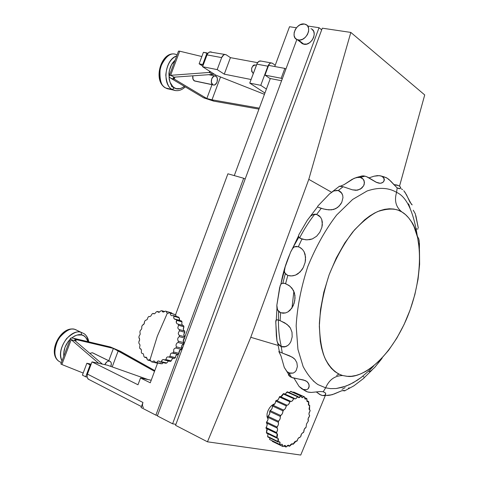 <?xml version="1.0" encoding="UTF-8"?>
<svg xmlns="http://www.w3.org/2000/svg" width="479" height="479" viewBox="0 0 479 479"><rect width="100%" height="100%" fill="white"/><g stroke="black" fill="none" stroke-linecap="round" stroke-linejoin="round"><path stroke-width="0.72" d="M169.764 89.256L165.956 88.082L172.266 89.483C161.83 84.406 165.087 59.282 176.739 55.899C170.47 58.594 166.824 64.982 165.788 75.065C166.674 83.436 168.836 88.244 172.266 89.483L165.956 88.082L167.207 88.687L165.842 88.052C151.723 81.035 161.752 48.834 176.38 54.582C162.626 48.714 152.466 81.412 165.956 88.082L165.477 87.837L165.956 88.082C161.118 86.322 159.214 79.514 160.243 67.653C165.291 56.444 170.674 52.091 176.38 54.582L177.122 54.881M174.5 87.843C169.656 87.962 164.932 68.946 175.092 60.282L171.524 64.761L169.374 70.467L168.901 73.544L169.243 79.55L170.039 82.232L172.721 86.465L174.5 87.843L172.266 89.483L174.5 87.843L176.482 88.663L180.721 88.537L184.487 86.412C180.11 89.232 176.781 89.711 174.5 87.843M212.796 84.735C209.503 82.969 212.185 74.556 215.562 76.077L216.861 77.245L217.382 78.706L217.041 82.172L215.149 84.669L213.939 85.046L212.796 84.735L211.365 82.316L211.7 78.819L213.604 76.317L214.82 75.951L215.963 76.275C219.238 78.095 216.532 86.454 213.161 84.915L194.258 80.831L212.796 84.735M213.161 84.915L194.624 81.011L193.019 79.209L192.857 75.844C192.444 78.149 192.905 79.819 194.258 80.831L194.815 81.071M301.602 43.248L303.949 44.266L298.375 39.991L297.357 39.727C289.837 37.368 296.435 22.435 304.297 24.01L305.434 24.309C312.943 26.704 306.189 41.709 298.375 39.991L303.949 44.266C311.727 45.996 318.421 31.123 310.949 28.716L311.075 28.77M286.256 446.931L288.442 445.189L287.328 445.596L286.256 446.931L283.58 445.913L285.724 446.955L285.532 445.841L284.891 445.344L283.029 446.548L284.891 445.344L285.724 446.955L286.256 446.931M289.825 446.045L292.268 443.716L290.957 444.296L289.25 446.266L287.544 445.434L289.25 446.266L288.442 445.189L289.25 446.266L289.825 446.045M293.543 443.943L296.166 441.027L294.675 441.8L292.956 444.35L291.759 443.776L292.956 444.35L292.268 443.716L292.956 444.35L293.543 443.943M297.231 440.752C297.74 438.596 298.651 437.429 299.962 437.261L298.291 438.249L296.663 441.321L296.022 441.015L296.663 441.321L296.166 441.027L296.663 441.321L297.231 440.752M276.239 400.378C277.67 400.582 278.7 399.45 279.323 396.989L289.789 401.707C289.154 404.186 288.13 405.33 286.705 405.132L276.239 400.378L274.802 403.893L272.904 405.174L271.928 408.761L269.695 411.467L269.629 414.048L267.923 416.311L268.018 419.472L266.414 422.945L277.131 428.07C277.916 429.178 277.688 430.663 276.437 432.513L266.037 427.513C267.288 425.681 267.51 424.214 266.719 423.101L267.192 424.747L266.037 428.328L276.706 433.339L276.437 432.513L266.037 427.513L266.037 428.328L276.431 433.333L277.592 429.717L277.455 428.513L276.832 427.909L276.976 427.017L266.552 422.059L266.414 422.945L276.832 427.909L278.443 424.406L278.365 421.227L267.923 416.311L267.653 417.221L278.089 422.143L280.071 418.939L280.532 415.443L270.078 410.581L269.695 411.467L280.143 416.341L282.382 413.605L283.364 409.988L272.904 405.174L272.419 405.994L282.879 410.808L285.262 408.689L286.705 405.132L276.239 400.378L275.688 401.079L286.155 405.845L286.705 405.132L287.574 405.162L288.55 404.444L290.376 401.145L279.916 396.432L279.323 396.989L289.789 401.707L290.376 401.145L291.118 401.504L292.07 401.091L294.184 398.217L283.73 393.546L283.125 393.924L293.585 398.6L294.184 398.217L294.759 398.881L296.13 398.468L297.926 396.48L287.484 391.852L286.909 392.032L297.351 396.672L297.926 396.48L298.662 397.636L299.555 397.492L300.89 396.007L301.417 396.025L290.998 391.415L301.417 396.025L301.59 397.181L302.219 397.732L304.033 396.63L304.482 396.84L304.889 398.983L305.692 399.103L306.626 398.48L306.973 398.875L306.979 401.348L307.644 401.779L308.548 401.456L308.386 404.689L308.889 405.408L309.715 405.402L309.057 408.844L309.368 409.808L310.081 410.114L310.063 410.91L308.955 413.599L309.069 414.766L309.632 415.365L309.488 416.221L308.099 418.724L308.398 420.903L306.53 423.981L306.063 427.328L304.327 429.118L303.836 431.795L301.584 433.896L300.716 436.638L299.962 437.261L300.716 436.638C300.998 434.345 301.884 432.998 303.375 432.597L303.836 431.795C303.764 429.729 304.506 428.238 306.063 427.328L306.53 423.981L308.398 420.903C307.662 419.556 308.021 417.993 309.488 416.221L309.398 415.239C308.644 414.179 308.865 412.73 310.063 410.91L310.081 410.114L309.518 409.952L309.715 405.402L308.781 405.336L308.781 402.019L308.548 401.456L307.213 401.618L306.626 398.48L304.889 398.983L304.482 396.84L304.033 396.63L301.908 397.582L301.417 396.025L290.998 391.415L290.466 391.397L289.394 392.696L290.466 391.397L300.89 396.007L298.405 397.504L297.926 396.48L287.484 391.852L285.125 394.169L286.909 392.032L297.351 396.672C296.471 398.504 295.537 399.199 294.555 398.762L294.184 398.217L283.73 393.546L282.095 395.929L280.712 396.792L283.125 393.924L293.585 398.6C292.759 400.833 291.753 401.743 290.555 401.324L279.916 396.432L278.089 399.702L276.646 400.492M276.904 438.129L277.581 438.016L276.904 438.129L276.772 437.423L266.396 432.399L266.534 433.1L276.904 438.129L277.569 434.794L277.06 433.489L276.706 433.339L277.101 433.519L276.772 437.423L266.396 432.399L266.534 433.1L276.904 438.129M278.215 442.045L279.305 441.68L278.215 442.045L277.958 441.5L267.611 436.459L267.875 437.004L278.215 442.045L278.425 439.189L277.898 438.135L277.581 438.016L277.982 438.195L277.958 441.5L267.611 436.459L267.875 437.004L278.215 442.045M280.299 444.901L281.79 444.165L280.299 444.901L269.599 439.483L280.299 444.901L279.922 444.53L280.107 442.602L279.586 441.776L279.922 444.53L269.599 439.483L280.299 444.901M267.791 418.616L266.995 416.634L267.791 418.616M267.048 413.892L266.995 416.634L267.048 413.892L267.941 410.814L267.048 413.892M269.533 407.874L267.941 410.814L269.533 407.874L271.587 405.527L269.533 407.874M273.778 404.138L271.587 405.527L274.814 403.875L273.778 404.138M182.667 325.409L181.757 323.918L182.038 321.9L176.655 320.331L176.122 319.361L181.511 320.936L182.038 321.9L181.511 320.936L174.961 319.325L174.075 318.661L173.685 317.541L173.889 316.242L173.188 315.487L178.571 317.086L179.278 317.834L178.571 317.086L173.188 315.487L172.021 315.745L171.009 315.368L170.422 314.44L170.386 313.2L169.548 312.691L175.781 314.805L169.548 312.691L168.428 313.23L167.351 313.146L157.357 336.078L167.351 313.146L166.596 312.458L166.339 311.344L165.405 311.105L163.291 312.104L162.399 311.691L161.938 310.751L160.962 310.793L159.022 312.284L158.052 312.158L157.417 311.446L156.447 311.757L154.765 313.661L153.753 313.823L152.999 313.368L152.071 313.943L150.723 316.152L149.741 316.607L148.885 316.427L148.053 317.23L147.089 319.643L145.275 320.469L144.58 321.457L144.035 323.948L142.347 325.289L141.814 326.415L141.712 328.869L140.233 330.66L139.892 331.869L140.227 334.168L139.036 336.324L138.904 337.563L139.652 339.587L138.814 342.006L138.898 343.215L140.036 345L139.587 347.443L139.886 348.562L140.766 348.904L141.437 350.149L141.323 352.358L141.82 353.334L143.377 353.849L143.945 356.52L144.616 357.298L146.784 357.807L144.616 357.298L146.317 357.304L147.328 359.699L148.149 360.244L151.065 360.915L148.149 360.244L149.035 359.669L150.017 359.771L157.357 336.078L150.017 359.771L151.316 361.735L157.771 363.286L152.244 362.01L153.262 361.076L154.082 360.98L155.717 362.507L162.219 363.783L163.159 362.639L162.219 363.783L156.699 362.507L157.789 361.148L158.872 360.956L160.297 361.974L161.297 361.687L166.8 362.968L168.44 360.992L166.8 362.968L161.297 361.687L162.375 359.873L163.734 359.561L164.842 360.142L165.794 359.579L171.278 360.885L172.051 359.022L173.554 358.172L171.985 359.106L171.278 360.885L165.794 359.579L166.77 357.316L167.794 356.837L174.566 358.418L175.428 357.615L174.566 358.418L169.099 357.094L169.961 356.286L170.638 353.712L171.668 353.017L172.847 352.987L173.572 351.975L173.805 349.299L174.715 348.359L175.889 348.023L176.44 346.862L176.021 345.599L176.206 344.233L176.949 343.096L178.068 342.479L178.416 341.222L177.769 340.12L177.709 338.767L178.26 337.497L179.266 336.629L179.386 335.348L178.547 334.462L178.248 333.192L179.421 330.785L179.314 329.552L178.32 328.923L177.793 327.804L178.529 325.259L178.206 324.133L177.098 323.792L176.374 322.876L176.655 320.331L176.122 319.361L174.464 319.062L173.805 318.14L173.889 316.242L173.188 315.487L172.021 315.745L171.009 315.368L170.422 314.44L170.386 313.2L169.548 312.691L168.428 313.23L167.351 313.146L166.596 312.458L166.339 311.344L165.405 311.105L163.291 312.104L162.399 311.691L161.938 310.751L160.962 310.793L159.022 312.284L158.052 312.158L157.417 311.446L156.447 311.757L154.765 313.661L153.765 313.823L152.999 313.368L152.071 313.943L150.723 316.152L149.741 316.607L148.885 316.427L148.053 317.23L147.089 319.643L145.275 320.469L144.58 321.457L144.329 323.343L143.67 324.475L142.347 325.289L141.814 326.415L141.712 328.869L140.233 330.66L139.892 331.869L140.227 334.168L139.036 336.324L138.904 337.563L139.467 338.372L139.587 340.258L138.814 342.006L138.898 343.215L140.036 345L139.587 347.443L139.886 348.562L141.054 349.233L141.437 350.149L141.323 352.358L141.82 353.334L143.377 353.849L143.945 356.52L144.616 357.298L146.047 357.142L146.969 358.124L147.328 359.699L148.149 360.244L149.035 359.669L150.017 359.771L151.316 361.735L152.244 362.01L153.262 361.076L154.202 361.004L155.717 362.507L161.231 363.789L155.717 362.507L156.699 362.507L157.447 361.388L158.543 360.938L160.297 361.974L165.806 363.256L166.8 362.968L165.806 363.256L160.297 361.974L161.297 361.687L161.992 360.208L162.806 359.651L163.734 359.561L170.326 361.441L171.278 360.885L170.326 361.441L164.842 360.142L165.794 359.579L166.77 357.316L167.794 356.837L169.099 357.094L169.961 356.286L170.638 353.712L171.668 353.017L178.302 354.34L179.02 353.334L178.302 354.34L172.847 352.987L173.572 351.975L173.805 349.299L174.715 348.359L175.889 348.023L181.325 349.419L179.397 350.718L179.02 353.334L173.572 351.975L179.02 353.334C178.775 351.167 179.541 349.862 181.325 349.419L181.876 348.263L181.325 349.419L175.889 348.023L176.44 346.862L176.021 345.599L176.206 344.233L176.949 343.096L178.068 342.479L183.487 343.904L181.786 345.682L181.876 348.263L176.44 346.862L181.876 348.263C181.236 346.287 181.775 344.832 183.487 343.904L183.828 342.659L183.487 343.904L178.068 342.479L178.416 341.222L177.769 340.12L177.709 338.767L178.26 337.497L179.266 336.629L184.672 338.096L183.277 340.258L183.828 342.659L178.416 341.222L183.828 342.659C182.834 340.982 183.116 339.461 184.672 338.096L184.792 336.827L184.672 338.096L179.266 336.629L179.386 335.348L178.547 334.462L178.248 333.192L179.421 330.785L184.816 332.294L183.804 334.719L184.792 336.827L179.386 335.348L184.792 336.827C183.493 335.528 183.499 334.019 184.816 332.294L184.708 331.067L184.816 332.294L179.421 330.785L179.314 329.552L178.32 328.923L177.793 327.804L178.529 325.259L183.918 326.798L183.343 329.366L183.822 330.468L184.708 331.067L179.314 329.552L184.708 331.067C183.17 330.217 182.906 328.792 183.918 326.798L183.595 325.678L183.918 326.798L178.529 325.259L178.206 324.133L177.098 323.792L176.374 322.876L176.212 321.619L176.655 320.331L182.038 321.9L181.751 323.87L182.601 325.367M253.235 73.245L251.697 71.479L251.619 68.311L253.068 65.605L254.115 64.97L255.271 65C251.523 66.156 250.679 68.826 252.75 73.012L253.403 73.287M384.529 176.979L380.583 175.853L377.446 175.613L374.081 176.188L369.064 177.847L374.081 176.188L379.374 175.643L381.919 176.332L383.757 177.847L384.23 180.577L383.32 182.032L381.009 183.188L379.146 183.229L376.698 182.493L367.992 177.278L365.01 176.134L360.376 177.452L358.394 177.236L354.167 178.29L343.964 184.708L340.318 186.187L343.964 184.708L352.137 179.332L356.352 177.523L360.376 177.452L362.094 178.194L363.393 179.386L364.465 182.541L363.669 185.708L360.465 189.085L356.035 190.331L352.448 189.84L343.114 186.714L338.258 190.522L341.814 193.199L342.719 195.342L342.958 197.707L341.802 202.258L339.246 206.012L335.785 208.64L331.444 209.868L326.235 209.562L321.199 208.365L316.691 214.382L320.541 217.215L321.75 219.514L322.343 222.112L321.87 227.399L319.822 232.231L316.649 236.213L312.362 238.925L307.039 239.877L301.926 239.111L298.339 246.679L300.519 247.763L302.506 249.499L304.081 251.738L305.111 254.307L305.548 259.756L305.117 262.468L303.231 267.629L300.064 272.072L295.513 275.114L292.843 275.826L290.178 275.916L287.801 275.425L285.604 283.628L290.07 286.244L293.489 290.472L294.962 295.453L294.765 300.692L293.172 305.818L290.076 310.266L287.921 311.913L285.472 312.949L280.634 312.793L280.089 320.595L287.029 324.367L290.382 328.019L292.004 332.252L292.172 336.923L290.879 341.617L289.591 343.742L287.837 345.491L285.706 346.646L281.173 346.58L282.293 353.059L289.579 355.825L293.621 358.094L295.046 359.46L296.884 362.717L297.375 366.537L296.256 370.399L294.956 371.997L293.196 373.075L289.023 372.949L291.585 377.428L305.153 380.518L306.584 381.296L308.572 383.451L309.23 386.224L308.045 388.894L306.656 389.72L302.848 389.415L306.47 391.559L308.721 392.223L311.236 392.445L320.188 391.535L323.211 391.726L325.636 387.828L330.588 388.625L336.21 388.517L345.94 386.14L353.268 382.703L361.172 377.482L369.507 370.279L373.764 365.89L369.507 370.279L361.172 377.482L357.154 380.326L349.526 384.625L342.527 387.272L336.21 388.517L330.588 388.625L325.636 387.828C329.181 379.709 334.869 375.62 342.689 375.548L347.473 376.344C360.334 378.356 387.11 362.681 406.108 320.026C424.879 276.742 421.304 233.878 410.898 220.921C408.024 216.724 405.042 213.748 401.947 211.999C395.935 207.239 394.145 200.695 396.57 192.366L397.181 187.936L390.577 180.966L386.667 177.835L380.583 175.853L382.302 176.541L384.212 178.757L384.362 179.691L383.32 182.032L381.865 182.948L380.098 183.283L376.027 182.17L366.471 176.607L363.639 175.883L361.549 176.05L365.01 176.134L360.376 177.452L363.393 179.386L364.19 180.882L364.256 184.181L363.669 185.708L361.711 188.175L357.621 190.175L352.448 189.84L343.114 186.714L339.348 186.301M361.519 176.062L360.37 177.35M400.588 188.181L400.642 187.457L399.546 186.121L424.717 94.944L350.832 32.422L322.295 28.183L350.832 32.422L308.799 179.356L331.522 192.223L308.799 179.356L250.768 337.294L278.083 345.425L250.768 337.294L207.467 441.812L175.553 425.322L322.295 28.183L175.553 425.322L207.467 441.812L300.74 455.05L325.265 395.624L300.74 455.05L207.467 441.812L250.768 337.294L308.799 179.356L350.832 32.422L424.717 94.944L399.534 186.109L396.995 185.02L393.696 184.577L398.845 185.696L400.085 186.576L400.588 188.181L399.258 188.72L397.181 187.936L388.726 179.236L385.601 177.332M402.605 189.63L401.3 188.804M404.839 191.989L411.317 204.114L412.179 204.898L409.886 202.03L406.515 194.797L403.791 190.714M415.868 215.706L418.305 228.034L415.257 213.724L413.245 210.191M416.455 228.92L418.005 229.022M305.434 391.008L307.548 391.948L311.236 392.445L320.188 391.535L323.211 391.726L325.636 387.828L317.966 384.601C312.667 381.039 307.728 375.033 303.135 366.573L297.932 349.347L296.16 325.864C297.202 307.171 301.075 287.394 307.793 266.528C316.086 246.386 325.714 229.202 336.671 214.993L352.634 199.456L367.118 190.971C380.194 186.559 389.792 188.295 396.57 192.366C406.593 196.725 413.563 211.598 417.478 236.991C413.563 211.598 406.593 196.725 396.57 192.366C394.145 200.695 395.935 207.239 401.947 211.999L405.521 214.628L408.731 217.963L411.563 221.969L413.994 226.591L417.598 237.488L419.478 250.206L419.622 264.282L418.059 279.233L414.868 294.567L410.162 309.811L404.09 324.487L396.834 338.132L388.607 350.305L379.661 360.573L370.273 368.543L365.507 371.56L360.753 373.871L356.047 375.452L351.442 376.272L346.976 376.308L342.689 375.548L338.641 373.973L334.869 371.584L331.414 368.399L328.319 364.423L325.63 359.693L323.379 354.238L321.601 348.107L320.313 341.359L319.319 326.283L320.493 309.638L323.816 292.166L329.163 274.683L336.282 257.995L344.826 242.883L354.394 230.01L364.519 219.909L369.656 216.023L374.758 212.945L379.775 210.712L384.655 209.317L389.361 208.76L393.834 209.042L398.043 210.125L401.947 211.999C396.408 208.269 388.313 208.12 377.662 211.556C369.968 215.352 361.669 222.154 352.76 231.956C343.826 243.811 335.959 258.055 329.163 274.683C323.624 291.879 320.355 308.189 319.361 323.624C319.649 337.551 321.403 348.838 324.618 357.466C329.965 368.519 336.533 373.662 342.689 375.548C334.869 375.62 329.181 379.709 325.636 387.828L317.966 384.601C312.667 381.039 307.728 375.033 303.135 366.573L297.932 349.347L296.16 325.864C297.202 307.171 301.075 287.394 307.793 266.528C316.086 246.386 325.714 229.202 336.671 214.993L352.634 199.456L367.118 190.971C380.194 186.559 389.792 188.295 396.57 192.366L397.181 187.936L400.067 188.612M288.37 374.59L289.825 376.47L291.585 377.428L289.023 372.949L286.843 371.459L284.286 367.453L281.053 356.119L278.826 351.514L282.293 353.059L281.173 346.58L277.874 343.437L276.994 341.078L275.76 322.283L276.275 319.93L278.203 319.96L280.089 320.595L280.634 312.793L277.521 309.907L276.838 305.261L279.652 287.544L280.796 284.364L282.035 283.358L283.616 283.167L285.604 283.628L287.801 275.425L284.795 273.006L284.37 270.815L285.167 266.929L290.621 252.068L292.525 248.499L294.405 246.847L298.339 246.679L301.926 239.111L298.926 237.297L298.561 236.093L298.866 234.674L307.314 220.256L310.344 216.304L312.404 214.796L316.691 214.382L321.199 208.365L318.098 207.209L317.661 206.647L317.912 205.97L329.444 193.971L333.689 190.971L338.258 190.522L343.114 186.714L339.21 186.217M314.787 214.143C309.392 221.023 304.315 228.962 299.561 237.961M285.28 273.766L284.376 271.234L285.167 266.929L290.621 252.068L292.879 248.068L294.405 246.847L296.25 246.368L299.441 247.134L302.506 249.499L304.081 251.738L305.578 257.031L305.117 262.468L303.231 267.629L301.812 269.976L297.956 273.826L295.513 275.114L291.495 275.946L287.801 275.425L285.28 273.766L282.844 283.173M278.646 311.524C277.958 325.457 278.874 337.174 281.395 346.67M305.524 391.068L299.064 386.409L294.076 378.26L299.064 386.409L301.836 388.876L303.86 389.762L306.656 389.72L308.045 388.894L308.907 387.649L309.093 384.793L307.722 382.278L306.584 381.296L303.429 379.937L292.681 377.853L290.627 376.967L288.747 375.458M298.848 237.171L292.274 248.846M282.784 275.114L284.712 268.048L289.759 254.295C285.807 263.474 282.957 272.892 281.215 282.544L281.281 282.191M61.977 360.274L61.869 360.615M61.39 362.573L58.947 361.322C53.756 357.448 53.588 349.957 58.432 338.863C65.383 330.672 70.964 327.552 75.173 329.492L74.88 329.402L75.173 329.492C61.881 325.115 47.271 353.562 58.947 361.322L61.366 362.645M63.773 356.238C63.318 349.987 65.449 344.317 70.168 339.24L68.012 341.737L64.994 347.287L63.689 353.227L63.773 356.238M71.467 338.06C75.939 335.013 79.34 333.977 81.675 334.959L81.041 332.276C77.67 330.75 72.874 332.833 66.647 338.515C60.695 346.886 59.151 354.352 62.013 360.915C55.612 349.927 69.934 328.612 81.041 332.276L75.173 329.492L84.07 333.671L81.041 332.276L81.675 334.959L83.687 335.755L85.4 337.09L86.753 338.898L87.837 341.641C86.262 337.432 84.208 335.204 81.675 334.959L77.059 335.072L74.634 335.989L71.467 338.06M109.475 361.112L92.345 352.736L89.83 353.382L92.345 352.736L110.05 361.328L110.918 362.22L111.32 363.603L110.817 366.417C111.643 364.214 111.469 362.567 110.284 361.477L109.475 361.112C107.559 360.95 106.003 362.124 104.805 364.639L106.811 361.908L108.17 361.184L109.475 361.112M142.658 403.474L142.958 402.48L87.435 374.081L87.058 377.081L85.693 376.811L90.154 364.908L90.818 365.046L87.435 374.081L90.818 365.046L86.861 363.256L91.148 364.166L86.861 363.256L82.412 375.123L86.861 363.256L90.154 364.908L85.693 376.811L87.058 377.081L88.082 379.045L88.932 379.482M73.329 338.198L110.433 347L73.329 338.198L76.311 339.641L113.397 348.407L108.781 360.747L113.397 348.407L110.433 347L118.187 350.903L120.271 351.215L110.433 347L120.271 351.215L154.801 370.596L120.271 351.215L118.187 350.903L112.206 366.908L118.187 350.903L154.531 371.321L113.397 348.407L76.311 339.641L73.329 338.198C70.233 337.803 69.521 338.294 71.197 339.683L75.113 340.797C74.317 339.964 74.712 339.581 76.311 339.641L75.688 341.288L76.311 339.641L74.718 340.234L75.113 340.797L102.392 364.118L75.113 340.797L71.197 339.683L70.341 338.785C70.072 338.09 71.072 337.893 73.329 338.198M92.914 352.957L109.583 361.136M60.773 363.86L61.857 364.513L71.197 339.683L61.857 364.513L83.184 373.051L61.857 364.513M98.704 363.327L71.197 339.683L98.704 363.327M82.412 375.123L85.693 376.811L82.412 375.123M78.203 330.887L75.173 329.492L78.203 330.887M88.387 341.772C87.633 337.671 86.196 334.971 84.07 333.671C86.627 335.528 88.202 338.258 88.789 341.862M172.614 423.801L157.381 415.928L296.86 39.506L157.381 415.928L172.614 423.801L319.038 27.698L172.614 423.801L175.925 424.322L172.614 423.801M307.638 26.01L319.038 27.698L321.684 29.848L319.038 27.698L307.638 26.01M300.716 42.326L302.932 43.996L306.746 44.086L309.578 42.715L312.009 40.368L313.649 37.404L314.26 34.272L313.739 31.464L312.176 29.411M309.35 409.784L310.081 410.114L309.35 409.784M308.428 404.827L309.715 405.402L308.428 404.827M306.758 400.66L308.548 401.456L306.758 400.66M304.404 397.498L306.626 398.48L304.404 397.498M293.633 392.032L304.033 396.63L293.633 392.032L293.304 392.433L293.633 392.032M171.739 312.955L171.805 313.368L171.739 312.955L166.339 311.344L171.739 312.955M175.781 314.805L176.032 316.332L175.781 314.805L170.386 313.2L175.781 314.805M179.278 317.834L179.188 319.158L179.721 320.415L179.278 317.834L173.889 316.242L179.278 317.834M177.769 354.286L175.871 355.64L175.428 357.615L169.961 356.286L175.428 357.615C175.548 355.484 176.452 354.376 178.14 354.304L172.662 352.945M148.885 316.427L149.55 316.619L148.885 316.427M152.999 313.368L154.418 313.787L152.999 313.368M157.417 311.446L159.603 312.086L157.417 311.446M161.938 310.751L164.842 311.619L161.938 310.751M183.595 325.678L178.206 324.133L183.595 325.678M260.959 61.055L258.911 61.318L257.211 63.24L249.751 83.101L264.923 93.028L249.751 83.101L260.768 85.334L267.875 66.204L256.804 64.144L249.751 83.101L260.768 85.334L266.396 89.052L234.279 175.601L270.3 78.538L266.396 89.052L260.768 85.334L267.875 66.204C268.953 63.701 270.336 62.659 272.03 63.078L272.521 63.342L271.3 62.947L269.988 63.348L267.875 66.204L256.804 64.144C257.876 61.665 259.259 60.635 260.959 61.055L271.306 62.947M289.526 26.728L275.227 65.252L289.526 26.728L296.429 27.77L289.526 26.728M88.37 379.242L87.058 377.081L87.435 374.081L142.958 402.48L141.089 407.509L155.879 415.149L157.567 415.431L155.879 415.149L141.089 407.509L142.958 402.48C142.191 404.791 142.371 406.509 143.496 407.629M90.818 365.046L92.004 361.885L107.29 365.172L148.005 379.566L107.29 365.172L92.004 361.885L137.994 384.769L140.509 378.009L150.268 382.793L157.537 363.232L150.268 382.793L140.509 378.009L151.22 380.236L140.509 378.009L137.994 384.769L92.004 361.885L90.818 365.046M227.908 173.799L175.571 314.673L227.908 173.799L243.679 178.26L184.756 337.234L243.679 178.26L227.908 173.799M313.32 381.128L313.901 381.176M336.593 375.464L338.934 374.117M345.137 387.631L342.03 389.349M320.762 394.995L316.38 391.996L319.744 394.486L322.666 395.57L320.762 394.995M408.581 203.809L410.096 208.185M419.436 243.374L419.382 249.014L419.239 241.027L418.742 238.793L417.413 236.291M322.762 391.63L325.067 392.63L323.211 391.726L325.217 392.768L325.786 394.361L324.235 395.576L322.666 395.57L325.301 395.109L325.726 393.534M329.606 395.295L334.324 393.93L341.455 390.876L343.826 390.439L344.736 390.87L342.431 390.619L344.736 390.87L343.826 390.439L341.455 390.876L332.025 394.762L327.193 395.337M344.922 390.672L353.855 385.852L363.938 378.182L364.435 377.332M369.153 371.608L371.141 370.638L374.638 367.495L382.116 358.208M293.878 291.286L292.004 307.919M337.15 190.331L339.318 190.923L341.114 192.277L342.719 195.342L342.958 197.707L341.802 202.258L340.659 204.258L337.623 207.479L333.737 209.449L328.917 209.892L323.582 209L318.098 207.209L317.661 206.647L317.912 205.97L329.444 193.971L333.689 190.971L337.15 190.331M315.595 214.167L318.792 215.436L320.541 217.215L321.75 219.514L322.349 224.801L321.87 227.399L319.822 232.231L316.649 236.213L312.362 238.925L309.787 239.644L305.668 239.817L300.064 238.303L298.926 237.297L298.561 236.093L298.866 234.674L307.314 220.256L310.5 216.161L313.434 214.382L315.595 214.167M284.568 283.317L288.969 285.4L292.004 288.202L294.465 292.926L295.046 298.058L294.142 303.291L291.831 308.177L287.921 311.913L285.472 312.949L282.945 313.242L279.622 312.296L278.065 310.841L276.916 307.734L276.838 305.261L280.161 285.658L280.91 284.215L282.035 283.358L284.568 283.317M279.083 320.229L284.783 322.858L288.933 326.097L290.382 328.019L292.004 332.252L292.172 336.923L290.879 341.617L289.591 343.742L287.837 345.491L284.562 346.94L282.257 346.91L280.167 346.054L278.509 344.461L276.994 341.078L276.353 335.761L275.772 320.954L276.078 320.098L276.856 319.768L279.083 320.229M281.191 352.58L292.286 357.178L295.046 359.46L296.884 362.717L297.375 366.537L296.256 370.399L294.956 371.997L293.196 373.075L290.07 373.291L287.083 371.68L284.286 367.453L281.053 356.119L279.215 352.119M289.244 373.859L288.598 374.033M363.878 376.961L363.256 376.686M353.855 385.852L363.938 378.182M348.383 388.08L349.532 387.882M374.638 367.495L381.23 359.412M293.058 247.278L292.843 247.703M245.164 179.026L243.679 178.26L245.164 179.026M184.355 338.324L183.247 341.311L184.355 338.324M180.05 349.939L178.942 352.927L180.05 349.939M178.535 354.023L155.879 415.149L178.535 354.023M274.754 66.533L275.227 65.252L272.521 63.342L275.227 65.252L274.754 66.533M269.905 78.46L264.995 75.119L268.611 65.389L284.825 68.395L281.173 78.257L264.995 75.119L268.611 65.389L284.825 68.395L285.879 69.144L284.825 68.395L281.173 78.257L282.233 78.987L281.173 78.257L264.995 75.119L269.905 78.46L281.58 80.747L269.905 78.46M225.094 54.492L209.664 51.942L207.778 53.444L207.042 52.959L202.713 64.509L199.12 63.809L202.803 66.156L199.12 63.809L203.282 64.875L202.587 66.725L215.742 75.083L264.444 94.309L215.742 75.083L202.587 66.725L217.185 69.599L221.669 57.606L207.024 54.887L202.587 66.725L217.185 69.599L224.268 74.161L251.086 79.514L224.268 74.161L230.435 57.648L226.328 54.887L230.435 57.648L257.564 62.659L230.435 57.648L224.268 74.161L217.185 69.599L221.669 57.606C222.717 55.205 224.1 54.211 225.825 54.63L226.328 54.887L225.082 54.492L223.759 54.875L221.669 57.606L207.024 54.887L203.282 64.875L202.713 64.509L207.042 52.959L203.431 52.295L199.12 63.809L203.431 52.295L207.778 53.444L209.173 52.151L210.724 51.84M211.221 51.966L211.688 52.211M207.778 53.444L207.024 54.887L207.778 53.444M283.029 446.548L282.562 446.374L282.52 444.859L281.79 444.165L282.185 444.344L282.562 446.374L272.264 441.333L272.312 440.997L272.264 441.333L283.029 446.548M266.923 428.759L267.144 430.423L266.396 432.399L266.923 428.759M268 433.812L267.611 436.459L268 433.812M269.833 437.962L269.599 439.483L269.833 437.962M267.653 417.221L278.089 422.143C278.916 423.538 278.538 425.166 276.976 427.017L266.552 422.059C268.12 420.227 268.485 418.616 267.653 417.221M269.695 411.467L280.143 416.341C280.616 418.173 280.023 419.802 278.365 421.227L267.923 416.311C269.587 414.904 270.174 413.293 269.695 411.467M272.419 405.994L282.879 410.808C282.981 412.976 282.203 414.521 280.532 415.443L270.078 410.581C271.749 409.677 272.533 408.144 272.419 405.994M275.688 401.079L286.155 405.845C285.879 408.234 284.951 409.611 283.364 409.988L272.904 405.174C274.497 404.815 275.425 403.45 275.688 401.079M304.297 24.01L300.046 24.8L297.381 26.716L295.315 29.435L294.166 32.536L294.106 35.56L295.136 38.051L297.118 39.625L299.752 40.05L302.638 39.242L305.333 37.326L307.428 34.596L308.584 31.458L308.638 28.411L307.572 25.92L306.668 25.004L304.297 24.01M179.691 51.187L201.845 56.528L179.691 51.187L170.614 75.329L209.239 72.443L212.916 74.383L174.206 77.161L173.518 77.4L174.236 79.077L206.82 98.524L211.993 99.812L259.313 108.146L211.993 99.812L220.526 76.969L211.993 99.812L213.682 101.123L258.953 109.116L213.682 101.123L203.641 97.818L213.682 101.123L211.993 99.812L206.82 98.524L211.999 84.669L206.82 98.524L203.641 97.818L171.015 78.394L203.641 97.818L206.82 98.524L174.236 79.077L174.979 77.101L174.236 79.077L171.015 78.394L174.236 79.077C173.039 78.005 173.033 77.364 174.206 77.161L170.614 75.329C168.386 75.49 168.518 76.514 171.015 78.394C169.177 77.041 168.62 76.107 169.338 75.598L170.614 75.329L179.691 51.187L178.547 51.115L178.398 51.498M215.616 74.999L215.245 75.987L215.616 74.999M264.438 94.333L256.816 91.297L264.438 94.333M178.499 51.127L169.332 75.598M209.239 72.443L209.688 71.233L209.239 72.443L210.275 71.605L209.239 72.443L170.614 75.329L174.206 77.161L212.916 74.383L209.239 72.443M214.275 74.149L212.916 74.383L214.275 74.149M175.47 90.597L172.266 89.483L175.47 90.597M171.452 86.495L172.422 86.148M214.945 75.951L208.694 74.682M256.409 65.21L255.271 65M303.099 389.517L307.338 391.888M317.667 206.677L310.344 216.304M332.414 191.636L339.539 186.169M356.352 177.523L362.286 175.889M290.023 376.602L286.843 371.459M279.377 351.67L277.694 343.078M276.275 319.93L276.97 308.051M280.796 284.364L284.37 270.815M292.525 248.499L298.579 235.776M58.947 361.322C46.673 353.023 60.989 325.103 74.898 329.402L74.898 329.402M60.869 363.968L70.335 338.785M75.041 329.438L76.005 329.738M323.535 395.642L328.857 395.367M364.501 377.446L372.189 369.878M283.556 353.562L292.286 357.178M303.135 379.865L306.752 381.416M344.108 390.445L344.904 390.78M88.082 379.045L141.437 406.569M253.415 73.263L253.11 73.203M284.939 445.356L285.28 445.518M281.838 444.171L282.185 444.344M279.353 441.692L279.706 441.866M277.622 438.022L277.982 438.195M276.736 433.345L277.101 433.519M266.719 423.101L277.131 428.07M296.202 441.033L296.531 441.189M292.31 443.728L292.639 443.889M288.49 445.195L288.825 445.362M302.932 43.996L297.357 39.727M207.227 98.668L206.078 98.363M210.257 71.599L210.047 72.161M185.247 86.867C181.595 90.381 177.685 91.459 173.512 90.088L167.207 88.687"/></g></svg>
